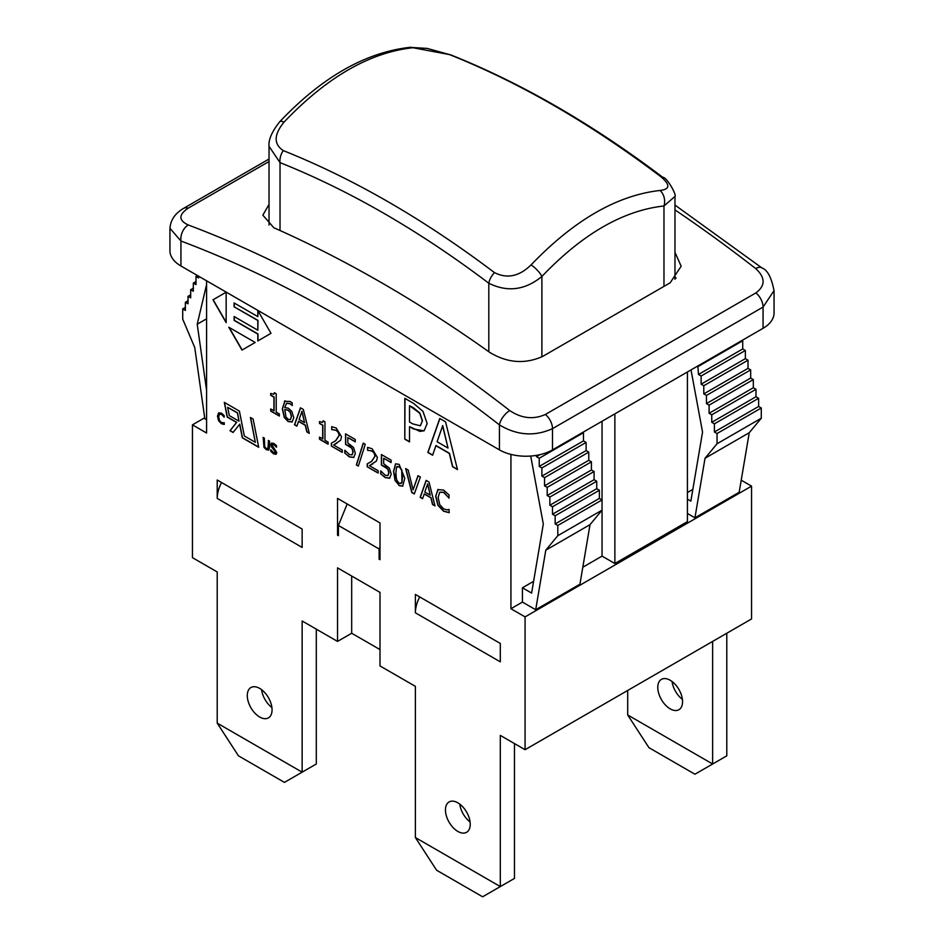 <?xml version="1.0" encoding="UTF-8"?>
<svg xmlns="http://www.w3.org/2000/svg" width="944" height="944" viewBox="0 0 944 944"><rect width="100%" height="100%" fill="white"/><g stroke="black" fill="none" stroke-linecap="round" stroke-linejoin="round"><path stroke-width="1.42" d="M627.701 690.453L627.701 714.974L648.929 747.66L694.937 774.222L712.637 764.003L627.701 714.974M726.786 633.247L726.786 755.825L712.637 764.003L712.637 641.413M657.779 687.385A17.511 10.113 60 0 1 661.414 679.373A17.511 10.113 60 0 1 678.925 689.486A17.511 10.113 60 0 1 678.925 709.711A17.511 10.113 60 0 1 665.426 705.015A17.511 10.113 60 0 1 657.779 687.385M672.081 681.521A17.511 10.113 -120 0 0 682.406 699.386M409.507 47.389A12.508 9.475 85 0 1 409.873 47.342A12.508 9.475 85 0 1 412.917 47.731L449.568 54.61A12.508 8.248 -68.3 0 1 450.961 54.964L450.961 54.964A12.508 8.248 -68.3 0 1 451.138 55.035M269.028 225.061L269.028 146.344C268.344 139.771 271.919 131.57 279.743 121.741A12.508 3.823 43.1 0 1 284.014 122.154C326.707 77.255 369.682 52.451 412.917 47.731M449.568 54.61C519.943 82.765 590.33 123.416 660.706 176.599A12.508 6.018 -52.9 0 1 662.688 177.236C667.054 177.153 677.013 195.526 674.948 196.446L663.974 205.981L663.974 286.374M269.052 146.344L280.026 162.616A12.508 8.248 -68.3 0 1 283.294 150.603C273.571 144.113 273.819 134.626 284.014 122.154M660.706 176.599C670.417 184.694 670.181 189.319 659.986 190.464A12.508 9.475 85 0 1 663.974 205.981C623.099 210.5 582.413 233.994 541.891 276.462A12.508 3.823 43.1 0 0 531.083 264.886C519.283 276.439 507.07 278.999 494.444 272.592C424.068 219.421 353.681 178.758 283.294 150.603M280.026 230.501L280.026 162.616C349.622 190.452 419.219 230.655 488.803 283.235A12.508 6.018 -52.9 0 1 494.444 272.592M659.986 190.464C616.963 195.337 573.999 220.153 531.083 264.886M488.803 351.734L488.803 283.235C507.435 292.451 525.135 290.186 541.891 276.462L541.891 356.844M676.14 278.15A37.536 21.665 0 0 0 674.972 277.064M347.18 503.966L338.412 525.466L338.412 535.685L337.527 535.177L338.412 534.67M379.995 558.671L379.11 559.178L379.11 548.971L379.995 546.8M337.527 535.177L337.527 498.397L379.995 522.917L379.995 559.698L379.11 559.178M415.384 612.809L415.384 594.425L500.308 643.454L500.308 661.85L415.384 612.809A25.028 14.443 -60 0 1 419.714 596.927M432.659 455.043L428.01 452.365L439.88 418.57M457.427 469.357L452.707 466.619L449.497 453.344L435.986 445.544L432.6 455.22L427.833 452.471L439.762 418.499L445.556 421.838L457.486 469.593L452.53 466.725L449.32 453.45L435.809 445.651M448.022 448.07L442.724 425.567L437.096 441.757L448.022 448.07L442.547 425.661M328.099 443.999L319.65 439.113L319.65 437.237M322.553 422.357L323.285 420.93M322.683 438.984L322.683 425.296L319.473 423.443L319.473 421.567L322.47 422.416L323.119 420.835L324.96 421.897L324.96 440.305L328.099 442.111L328.099 444.199L319.473 439.22L319.473 437.131L322.86 438.889L322.86 425.189L319.65 423.337L319.65 421.673M331.722 429.579L331.722 426.664L336.253 428.057L341.539 436.706L340.619 440.27L333.574 445.002L342.271 450.017L342.271 452.377L331.356 446.075L331.356 443.184L335.627 440.73L339.12 435.467L338.247 432.399L336.088 430.322L331.722 429.579L331.899 426.664M334.034 441.745L335.804 440.636L339.297 435.361L338.424 432.293L336.265 430.216L331.851 429.65M342.271 452.176L331.356 446.075M331.533 445.981L331.533 443.09M336.878 443.255L333.574 445.002M292.298 421.838L288.345 421.472L284.439 417.366L282.492 408.693L285.053 400.763M292.333 405.448L290.103 403.619L286.622 403.23M290.422 419.561L291.554 416.398L290.351 412.139L288.085 410.121L284.758 409.519L285.973 416.918L288.18 419.348L290.339 419.62L291.377 416.493L290.174 412.245L287.908 410.215L284.758 409.519M292.251 405.495L289.926 403.725L286.528 403.289L284.758 407.56L288.439 408.256L291.861 411.442L293.785 417.767L292.05 421.992M292.121 421.944L288.168 421.579L284.262 417.472L282.315 408.799L284.958 400.811M284.427 401.271L290.245 401.53L292.251 402.982L292.156 405.554M352.218 454.748L353.127 451.94L352.124 448.412L349.221 445.792L345.551 444.376L345.551 433.851L355.251 439.456L355.251 441.851L347.829 437.568L347.829 443.007L353.54 447.468L355.357 453.45L353.67 457.545M352.124 448.412L345.551 444.376M351.982 454.89L352.95 452.046L351.947 448.518M353.965 457.356L349.622 456.861L344.82 453.12L344.82 450.229L349.492 454.619L352.041 454.843M344.997 453.026L344.997 450.335M353.788 457.462L349.445 456.955L344.82 453.12M355.251 441.65L347.829 437.568M345.728 444.27L345.728 433.945M279.353 415.856L270.893 410.97L270.893 409.094M273.807 394.214L274.527 392.775M273.925 410.841L273.925 397.153L270.716 395.3L270.716 393.424L273.725 394.273L274.374 392.692L276.214 393.742L276.214 412.162L279.353 413.968L279.353 416.056L270.716 411.077L270.716 408.988L274.102 410.734L274.102 397.046L270.893 395.194L270.893 393.53M363.228 443.137L365.269 444.317L358.342 466.1L356.336 464.944L363.228 443.137M358.39 465.923L356.336 464.944M356.513 464.837L363.346 443.208M367.582 450.276L367.582 447.362L372.113 448.754L377.399 457.415L376.479 460.979L369.434 465.699L378.131 470.714L378.131 473.086L367.216 466.784L367.216 463.882L371.488 461.439L374.98 456.176L374.107 453.096L371.948 451.02L367.582 450.276L367.759 447.373M369.895 462.454L371.665 461.333L375.157 456.07L374.284 453.002L372.125 450.925L367.712 450.347M378.131 472.885L367.216 466.784M367.393 466.678L367.393 463.799M372.738 463.964L369.434 465.699M255.175 342.46L241.983 350.071L228.79 327.238L255.175 342.46L242.16 349.976L229.144 327.438M388.078 475.446L388.987 472.637L387.984 469.121L385.081 466.501L381.411 465.085L381.411 454.548L391.111 460.153L391.111 462.56L383.689 458.265L383.689 463.716L389.4 468.165L391.217 474.148L389.53 478.242M387.984 469.121L381.411 465.085M387.842 475.599L388.81 472.743L387.807 469.215M389.825 478.065L385.482 477.558L380.68 473.829L380.68 470.938L385.353 475.316L387.901 475.552M380.857 473.723L380.857 471.044M389.648 478.171L385.305 477.664L380.68 473.829M391.111 462.348L383.689 458.265M381.588 464.979L381.588 454.654M226.159 322.246L213.143 299.708L226.159 292.203L226.159 322.659L212.966 299.814L226.159 292.203M399.135 464.365L404.775 478.254L402.687 486.16L399.135 485.641L393.471 471.74L395.548 463.834L399.135 464.365M402.781 486.101L399.312 485.535L395.017 480.437L393.648 471.646L395.63 463.787M401.92 482.632L401.731 470.254L399.135 466.631L396.492 467.268L395.878 473.133L396.48 479.646L399.135 483.375L401.743 482.726L401.023 483.647L401.92 482.632L402.545 476.767L401.908 470.147L399.312 466.537L396.669 467.162M397.306 466.301L396.492 467.268M258.656 447.043L242.478 437.709L239.8 424.127L233.062 432.47L229.982 430.7L236.531 422.452L227.197 417.059L224.294 402.38L239.41 411.112L244.331 435.963L255.328 442.311L250.408 417.46L253.11 419.018L258.703 447.279L242.301 437.815L239.623 424.234M255.328 442.311L250.632 417.59M233.18 432.34L230.159 430.594L236.708 422.346L227.374 416.953L224.519 402.51M239.021 421.189L237.569 412.858L227.657 407.336L229.286 415.572L239.021 421.189L237.392 412.953L227.657 407.336M449.084 498.054L443.609 492.414L439.692 492.261L438.122 497.523L439.751 504.639L443.609 508.899L447.031 509.878L449.084 509.418L449.084 512.663L443.586 511.235L437.886 505.264L435.668 496.107L438.169 489.405M449.073 498.043L443.786 492.308L439.869 492.154M449.261 512.557L443.763 511.141L438.063 505.17L435.845 496.001L437.874 489.594L443.621 490.101L449.084 494.975L448.896 498.149M270.999 333.326L257.818 340.937L257.818 334.082L234.112 320.394L234.112 316.523L257.818 330.211L257.995 320.394L234.112 306.812L234.112 302.941L257.818 316.618L257.818 310.482L270.999 333.326L257.995 340.831L257.995 333.975L234.289 320.287L234.289 316.629M257.818 316.618L257.995 310.788M234.289 306.706L234.289 303.036M257.818 330.211L257.818 320.488L234.112 306.812M404.811 439.172L404.811 398.321L413.696 403.454L422.959 411.348L427.184 423.549L424.08 430.83L413.496 428.965L409.519 426.664L409.519 441.898L404.811 439.172L404.988 398.415M409.519 441.686L404.988 439.078M424.151 430.794L419.938 431.396L409.519 426.664M422.275 420.882L419.726 413.189L409.519 405.731L409.519 422.027L412.729 423.88L420.269 425.779L422.452 420.776L419.903 413.083L413.59 407.879L409.519 405.731M420.446 425.685L422.452 420.776M296.912 425.992L294.658 424.682L300.558 407.867M309.243 433.107L307.001 431.809L305.396 425.178L298.634 421.272L296.853 426.169L294.481 424.788L300.44 407.808L303.343 409.472L309.302 433.355L306.824 431.915L305.219 425.284L298.457 421.378M304.57 422.593L302.009 411.289L299.106 419.431L304.57 422.593L301.832 411.383M224.165 417.118L221.427 414.31L219.468 414.227L218.678 416.859L219.504 420.422L221.427 422.546L224.165 422.806L224.165 424.434L221.415 423.714L218.571 420.729L217.462 416.151L218.796 412.752M224.247 417.071L221.604 414.204L219.645 414.121M224.342 424.328L221.592 423.62L218.748 420.635L217.639 416.044L218.56 412.894L221.439 413.153L224.165 415.584L224.07 417.177M223.138 423.03L224.259 422.652M414.345 493.795L411.926 492.39L405.896 468.684M413.083 489.806L417.991 475.67L420.375 477.05L414.286 493.96L411.749 492.497L405.66 468.543L408.174 470.006L413.083 489.806L418.109 475.741M267.907 448.742L268.556 440.541M268.179 448.553L268.379 440.435L269.559 441.108L269.559 447.491L268.71 450.111L266.35 449.698L264.001 447.397L263.152 437.414L264.332 438.099L264.709 446.748L266.35 448.53L268.002 448.695M268.887 450.005L266.527 449.592L264.178 447.291L263.329 437.52M422.605 498.562L420.34 497.252L426.251 480.437M434.936 505.677L432.682 504.379L431.078 497.748L424.328 493.842L422.546 498.727L420.163 497.358L426.133 480.366L429.024 482.042L434.995 505.913L432.505 504.485L430.901 497.842L424.151 493.948M430.263 495.152L427.703 483.847L424.8 492.001L430.263 495.152L427.526 483.953M276.474 445.592L276.474 447.208L273.925 444.624L272.096 445.179L276.816 452.613L276.014 454.312L273.701 453.911L270.798 451.433L270.798 449.733L273.618 452.683L275.589 452.117L271.435 446.783L270.869 444.612L271.553 443.09L273.843 443.409L276.474 445.592M275.294 452.955L275.766 452.011L274.68 449.816L271.612 446.689L271.648 443.043M275.388 452.908L275.766 452.011M276.191 454.206L273.878 453.804L270.798 451.433M270.975 451.338L270.975 449.934M276.568 447.055L274.102 444.53L272.273 445.072M272.627 444.27L272.096 445.179M217.214 498.397L217.214 480.012L302.139 529.053L302.139 547.437L217.214 498.397A25.028 14.443 -60 0 1 221.545 482.514M351.687 576.041L351.687 633.247L337.527 641.413L337.527 567.863L379.995 592.384L379.995 665.933L415.384 686.359L415.384 837.552L436.612 870.238L482.62 896.8L500.308 886.581L415.384 837.552M510.928 454.406L510.928 608.727L525.076 616.892L751.554 486.148L741.217 480.177M206.594 280.816L206.594 433.025L192.446 424.847L204.695 417.779M188.269 224.967A12.508 8.354 110.6 0 0 180.941 241.015A1314.296 758.811 60 0 1 499.423 424.883A12.508 5.876 -52.1 0 1 509.784 410.593A1326.816 766.044 -120 0 0 188.269 224.967C178.51 220.389 178.451 214.807 188.104 208.235A12.508 7.222 -120 0 0 183.537 208.4A12.508 7.222 -120 0 0 183.514 208.4C175.018 213.462 170.498 220.105 169.979 228.33L180.941 241.015L180.941 265.996L499.423 449.875A37.536 21.665 0 0 0 552.5 449.875L763.059 328.311A37.536 21.665 0 0 0 774.056 312.995L774.056 290.61M499.423 449.875L499.423 424.883C516.958 435.467 534.658 436.718 552.5 428.647A12.508 7.222 -120 0 0 545.349 414.475C533.431 419.761 521.584 418.463 509.784 410.593M761.973 267.978A12.508 5.876 127.9 0 0 761.891 267.907A12.508 5.876 127.9 0 0 755.731 268.592C765.478 277.607 765.537 285.713 755.896 292.911L545.349 414.475M552.5 449.875L552.5 428.647L763.059 307.083L774.021 290.61M674.972 252.308L681.155 266.22L670.169 282.799L542.776 356.36C525.006 364.384 507.306 363.051 489.688 352.36A1326.816 766.044 -120 0 0 273.831 227.74L262.845 215.149L269.028 204.4M169.944 228.295L169.944 250.679A37.536 21.665 0 0 0 180.941 265.996M687.421 371.983L687.421 521.643L614.874 563.521L614.874 413.861M614.874 563.521L602.048 556.122L602.048 421.272M590.012 524.652L545.785 550.187L557.81 535.685L602.048 510.149L590.012 524.652L579.935 584.206L535.696 609.741L522.421 602.083L510.928 608.727M522.421 602.083L522.421 587.782L533.608 581.327M602.048 556.122L582.802 567.226M687.421 499.164L690.855 501.146L702.548 432.104L691.02 369.906M697.864 365.953L698.477 374.485L701.132 376.019L701.132 384.184L703.787 385.718L703.787 393.896L706.442 395.43L706.442 403.595L709.097 405.129L709.097 413.307L711.752 414.829L711.752 422.298L714.396 423.832L714.396 431.998L717.051 433.532L717.051 443.751L705.026 458.253L694.937 517.808L687.421 513.465M557.81 535.685L557.81 525.466L602.048 499.931L599.393 498.397L599.393 490.231L596.738 488.697L596.738 481.228L594.083 479.705L594.083 471.528L591.428 469.994L591.428 461.828L588.773 460.294L588.773 452.117L586.118 450.583L586.118 442.417L583.475 440.883L583.475 432.706L582.849 432.352M540.015 454.642L536.511 456.672L536.275 455.386M742.09 340.418L742.716 340.772L698.477 366.307M583.475 432.706L539.236 458.253L536.511 456.672M742.716 340.772L742.716 348.95L698.477 374.485M583.475 440.883L539.236 466.419L539.236 458.253M742.716 348.95L745.371 350.484L701.132 376.019M745.371 350.484L745.371 358.649L701.132 384.184M745.371 358.649L748.014 360.183L703.787 385.718M748.014 360.183L748.014 368.361L703.787 393.896M748.014 368.361L750.669 369.883L706.442 395.43M750.669 369.883L750.669 378.06L706.442 403.595M750.669 378.06L753.324 379.594L709.097 405.129M753.324 379.594L753.324 387.76L709.097 413.307M753.324 387.76L755.979 389.294L711.752 414.829M530.705 456.046L543.307 524.038L531.614 593.092L522.421 587.782M755.979 389.294L755.979 396.763L711.752 422.298M687.421 492.532L692.849 489.393M755.979 396.763L758.634 398.285L714.396 423.832M758.634 398.285L758.634 406.463L714.396 431.998M758.634 406.463L761.289 407.997L717.051 433.532M761.289 407.997L761.289 418.216L717.051 443.751M761.289 418.216L749.253 432.718L705.026 458.253M749.253 432.718L739.176 492.272L694.937 517.808M197.485 275.554L195.986 276.415L198.629 277.949L198.629 276.214M195.986 281.524L193.331 283.058L195.986 284.592L195.986 276.415M193.331 288.168L190.676 289.702L193.331 291.224L193.331 283.058M190.676 294.799L188.021 296.333L190.676 297.867L190.676 289.702M188.021 300.735L185.366 302.269L188.021 303.803L188.021 296.333M206.594 284.451L197.225 324.229L206.594 390.438M206.594 318.812L197.225 324.229M185.366 307.378L182.711 308.912L185.366 310.434L185.366 302.269M206.594 419.738L204.824 418.723L194.747 347.522L182.711 319.119L182.711 308.912M535.696 609.741L545.785 550.187M599.393 498.397L555.155 523.932L555.155 515.766L552.5 514.232L552.5 506.775L549.856 505.241L549.856 497.063L547.201 495.529L547.201 487.364L544.546 485.83L544.546 477.652L541.891 476.13L541.891 467.953L539.236 466.419M557.81 525.466L555.155 523.932M599.393 490.231L555.155 515.766M596.738 488.697L552.5 514.232M596.738 481.228L552.5 506.775M594.083 479.705L549.856 505.241M594.083 471.528L549.856 497.063M591.428 469.994L547.201 495.529M591.428 461.828L547.201 487.364M588.773 460.294L544.546 485.83M588.773 452.117L544.546 477.652M586.118 450.583L541.891 476.13M586.118 442.417L541.891 467.953M192.446 424.847L192.446 557.656L217.214 571.958L217.214 723.139L238.443 755.825L284.451 782.387L302.139 772.168L302.139 620.987L337.527 641.413M316.299 629.152L316.299 764.003L302.139 772.168L217.214 723.139M261.594 689.686A17.511 10.113 -120 0 0 271.919 707.563M272.061 709.864A17.511 10.113 60 0 1 268.438 717.877A17.511 10.113 60 0 1 250.915 707.764A17.511 10.113 60 0 1 250.915 687.539A17.511 10.113 60 0 1 264.414 692.235A17.511 10.113 60 0 1 272.061 709.864M459.763 804.099A17.511 10.113 -120 0 0 470.077 821.964M470.23 824.265A17.511 10.113 60 0 1 466.607 832.289A17.511 10.113 60 0 1 449.084 822.177A17.511 10.113 60 0 1 449.084 801.952A17.511 10.113 60 0 1 462.584 806.648A17.511 10.113 60 0 1 470.23 824.265M514.468 743.565L514.468 878.416L500.308 886.581L500.308 735.4L525.076 749.701L525.076 616.892M379.995 649.59L351.687 633.247M751.554 486.148L751.554 618.945L525.076 749.701M338.412 525.466L379.11 548.971M188.104 208.235L269.028 161.507M763.059 328.311L763.059 307.083A12.508 7.222 -120 0 0 755.896 292.911M674.972 209.898A1326.816 766.044 60 0 1 755.731 268.592M279.743 121.741C321.975 77.196 365.352 52.404 409.873 47.353L427.172 48.415L450.961 54.964C521.702 83.261 592.277 124.03 662.688 177.236M674.972 279.306L674.972 196.482M269.028 159.029L183.537 208.4M674.972 205.072L761.891 267.907C767.448 269.89 771.508 277.501 774.021 290.728"/></g></svg>

